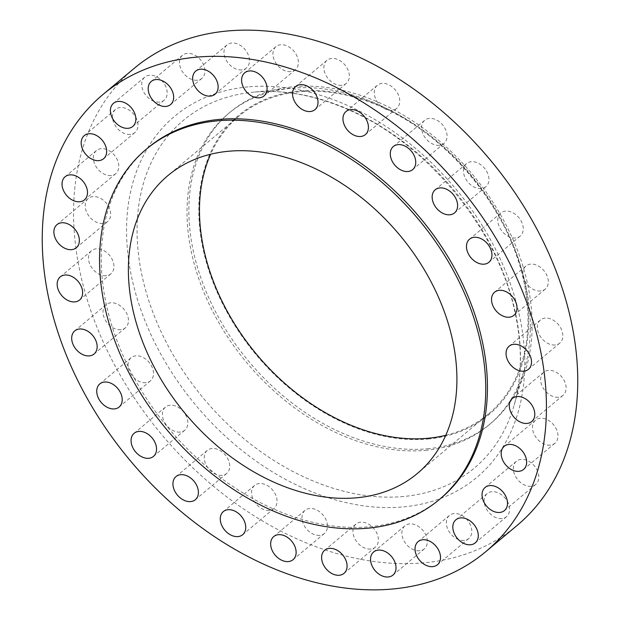 <?xml version="1.0" encoding="UTF-8"?>
<svg xmlns="http://www.w3.org/2000/svg" width="620" height="620" viewBox="0 0 620 620"><rect width="100%" height="100%" fill="white"/><g stroke="black" fill="none" stroke-linecap="round" stroke-linejoin="round"><path stroke-width="0.46" stroke-dasharray="3.1 2.33" d="M341.574 85.312A15.066 10.819 50.1 0 1 326.322 75.996A15.066 10.819 50.1 0 1 326.942 60.318A15.066 10.819 50.1 0 1 331.638 58.435A15.066 10.819 50.1 0 1 346.89 67.751A15.066 10.819 50.1 0 1 346.27 83.429A15.066 10.819 50.1 0 1 341.574 85.312M391.972 110.29A15.066 10.819 50.1 0 1 376.72 100.975A15.066 10.819 50.1 0 1 377.34 85.297A15.066 10.819 50.1 0 1 382.036 83.413A15.066 10.819 50.1 0 1 397.288 92.729A15.066 10.819 50.1 0 1 396.668 108.407A15.066 10.819 50.1 0 1 391.972 110.29M439.293 145.297A15.066 10.819 50.1 0 1 424.041 135.982A15.066 10.819 50.1 0 1 424.661 120.303A15.066 10.819 50.1 0 1 429.358 118.42A15.066 10.819 50.1 0 1 444.61 127.736A15.066 10.819 50.1 0 1 443.998 143.414A15.066 10.819 50.1 0 1 439.293 145.297M481.167 188.581A15.066 10.819 50.1 0 1 465.914 179.265A15.066 10.819 50.1 0 1 466.535 163.587A15.066 10.819 50.1 0 1 471.231 161.704A15.066 10.819 50.1 0 1 486.483 171.019A15.066 10.819 50.1 0 1 485.871 186.698A15.066 10.819 50.1 0 1 481.167 188.581M515.491 237.972A15.066 10.819 50.1 0 1 500.239 228.656A15.066 10.819 50.1 0 1 500.859 212.978A15.066 10.819 50.1 0 1 505.556 211.095A15.066 10.819 50.1 0 1 520.808 220.41A15.066 10.819 50.1 0 1 520.188 236.088A15.066 10.819 50.1 0 1 515.491 237.972M540.547 290.989A15.066 10.819 50.1 0 1 525.295 281.674A15.066 10.819 50.1 0 1 525.907 265.996A15.066 10.819 50.1 0 1 530.611 264.112A15.066 10.819 50.1 0 1 545.864 273.428A15.066 10.819 50.1 0 1 545.244 289.106A15.066 10.819 50.1 0 1 540.547 290.989M555.078 344.976A15.066 10.819 50.1 0 1 539.818 335.66A15.066 10.819 50.1 0 1 540.439 319.982A15.066 10.819 50.1 0 1 545.135 318.099A15.066 10.819 50.1 0 1 560.395 327.414A15.066 10.819 50.1 0 1 559.775 343.092A15.066 10.819 50.1 0 1 555.078 344.976M558.349 397.226A15.066 10.819 50.1 0 1 543.097 387.911A15.066 10.819 50.1 0 1 543.709 372.233A15.066 10.819 50.1 0 1 548.413 370.349A15.066 10.819 50.1 0 1 563.665 379.665A15.066 10.819 50.1 0 1 563.045 395.343A15.066 10.819 50.1 0 1 558.349 397.226M550.204 445.121A15.066 10.819 50.1 0 1 534.952 435.806A15.066 10.819 50.1 0 1 535.564 420.128A15.066 10.819 50.1 0 1 540.26 418.244A15.066 10.819 50.1 0 1 555.52 427.56A15.066 10.819 50.1 0 1 554.9 443.238A15.066 10.819 50.1 0 1 550.204 445.121M531.046 486.258A15.066 10.819 50.1 0 1 515.793 476.943A15.066 10.819 50.1 0 1 516.413 461.264A15.066 10.819 50.1 0 1 521.11 459.381A15.066 10.819 50.1 0 1 536.362 468.697A15.066 10.819 50.1 0 1 535.75 484.375A15.066 10.819 50.1 0 1 531.046 486.258M501.844 518.568A15.066 10.819 50.1 0 1 486.584 509.253A15.066 10.819 50.1 0 1 487.204 493.574A15.066 10.819 50.1 0 1 491.9 491.699A15.066 10.819 50.1 0 1 507.16 501.014A15.066 10.819 50.1 0 1 506.54 516.685A15.066 10.819 50.1 0 1 501.844 518.568M464.055 540.439A15.066 10.819 50.1 0 1 448.795 531.123A15.066 10.819 50.1 0 1 449.415 515.452A15.066 10.819 50.1 0 1 454.111 513.569A15.066 10.819 50.1 0 1 469.371 522.885A15.066 10.819 50.1 0 1 468.751 538.555A15.066 10.819 50.1 0 1 464.055 540.439M419.57 550.777A15.066 10.819 50.1 0 1 404.318 541.462A15.066 10.819 50.1 0 1 404.93 525.783A15.066 10.819 50.1 0 1 409.626 523.9A15.066 10.819 50.1 0 1 424.886 533.216A15.066 10.819 50.1 0 1 424.266 548.894A15.066 10.819 50.1 0 1 419.57 550.777M370.628 549.049A15.066 10.819 50.1 0 1 355.376 539.733A15.066 10.819 50.1 0 1 355.988 524.063A15.066 10.819 50.1 0 1 360.685 522.179A15.066 10.819 50.1 0 1 375.945 531.495A15.066 10.819 50.1 0 1 375.325 547.165A15.066 10.819 50.1 0 1 370.628 549.049M319.68 535.355A15.066 10.819 50.1 0 1 304.428 526.039A15.066 10.819 50.1 0 1 305.04 510.368A15.066 10.819 50.1 0 1 309.744 508.485A15.066 10.819 50.1 0 1 324.996 517.801A15.066 10.819 50.1 0 1 324.376 533.479A15.066 10.819 50.1 0 1 319.68 535.355M269.281 510.384A15.066 10.819 50.1 0 1 254.029 501.068A15.066 10.819 50.1 0 1 254.642 485.39A15.066 10.819 50.1 0 1 259.346 483.507A15.066 10.819 50.1 0 1 274.598 492.822A15.066 10.819 50.1 0 1 273.978 508.501A15.066 10.819 50.1 0 1 269.281 510.384M221.96 475.37A15.066 10.819 50.1 0 1 206.708 466.054A15.066 10.819 50.1 0 1 207.32 450.384A15.066 10.819 50.1 0 1 212.017 448.5A15.066 10.819 50.1 0 1 227.276 457.816A15.066 10.819 50.1 0 1 226.656 473.494A15.066 10.819 50.1 0 1 221.96 475.37M180.087 432.086A15.066 10.819 50.1 0 1 164.835 422.77A15.066 10.819 50.1 0 1 165.447 407.1A15.066 10.819 50.1 0 1 170.143 405.216A15.066 10.819 50.1 0 1 185.403 414.532A15.066 10.819 50.1 0 1 184.783 430.21A15.066 10.819 50.1 0 1 180.087 432.086M145.762 382.703A15.066 10.819 50.1 0 1 130.51 373.387A15.066 10.819 50.1 0 1 131.122 357.709A15.066 10.819 50.1 0 1 135.827 355.826A15.066 10.819 50.1 0 1 151.078 365.141A15.066 10.819 50.1 0 1 150.458 380.82A15.066 10.819 50.1 0 1 145.762 382.703M120.706 329.685A15.066 10.819 50.1 0 1 105.454 320.37A15.066 10.819 50.1 0 1 106.074 304.691A15.066 10.819 50.1 0 1 110.771 302.808A15.066 10.819 50.1 0 1 126.023 312.124A15.066 10.819 50.1 0 1 125.403 327.802A15.066 10.819 50.1 0 1 120.706 329.685M106.183 275.699A15.066 10.819 50.1 0 1 90.923 266.383A15.066 10.819 50.1 0 1 91.543 250.705A15.066 10.819 50.1 0 1 96.24 248.822A15.066 10.819 50.1 0 1 111.499 258.137A15.066 10.819 50.1 0 1 110.879 273.815A15.066 10.819 50.1 0 1 106.183 275.699M102.904 223.44A15.066 10.819 50.1 0 1 87.653 214.125A15.066 10.819 50.1 0 1 88.273 198.454A15.066 10.819 50.1 0 1 92.969 196.571A15.066 10.819 50.1 0 1 108.221 205.887A15.066 10.819 50.1 0 1 107.601 221.565A15.066 10.819 50.1 0 1 102.904 223.44M111.05 175.553A15.066 10.819 50.1 0 1 95.798 166.238A15.066 10.819 50.1 0 1 96.418 150.559A15.066 10.819 50.1 0 1 101.114 148.676A15.066 10.819 50.1 0 1 116.366 157.992A15.066 10.819 50.1 0 1 115.754 173.67A15.066 10.819 50.1 0 1 111.05 175.553M130.208 134.416A15.066 10.819 50.1 0 1 114.956 125.1A15.066 10.819 50.1 0 1 115.568 109.422A15.066 10.819 50.1 0 1 120.265 107.539A15.066 10.819 50.1 0 1 135.524 116.855A15.066 10.819 50.1 0 1 134.904 132.533A15.066 10.819 50.1 0 1 130.208 134.416M159.417 102.099A15.066 10.819 50.1 0 1 144.158 92.783A15.066 10.819 50.1 0 1 144.778 77.112A15.066 10.819 50.1 0 1 149.474 75.229A15.066 10.819 50.1 0 1 164.734 84.545A15.066 10.819 50.1 0 1 164.114 100.215A15.066 10.819 50.1 0 1 159.417 102.099M197.207 80.228A15.066 10.819 50.1 0 1 181.947 70.913A15.066 10.819 50.1 0 1 182.567 55.234A15.066 10.819 50.1 0 1 187.263 53.359A15.066 10.819 50.1 0 1 202.523 62.674A15.066 10.819 50.1 0 1 201.903 78.345A15.066 10.819 50.1 0 1 197.207 80.228M290.625 71.618A15.066 10.819 50.1 0 1 275.373 62.302A15.066 10.819 50.1 0 1 275.993 46.624A15.066 10.819 50.1 0 1 280.69 44.748A15.066 10.819 50.1 0 1 295.942 54.064A15.066 10.819 50.1 0 1 295.329 69.735A15.066 10.819 50.1 0 1 290.625 71.618M241.684 69.897A15.066 10.819 50.1 0 1 226.432 60.582A15.066 10.819 50.1 0 1 227.052 44.904A15.066 10.819 50.1 0 1 231.748 43.02A15.066 10.819 50.1 0 1 247 52.336A15.066 10.819 50.1 0 1 246.388 68.014A15.066 10.819 50.1 0 1 241.684 69.897M428.094 438.991A195.06 140.074 -129.9 0 0 515.631 251.03A195.06 140.074 -129.9 0 0 299.398 91.062A195.06 140.074 -129.9 0 0 211.862 279.031A195.06 140.074 -129.9 0 0 428.094 438.991M427.467 448.779A202.988 145.77 -129.9 0 0 490.761 423.429A202.988 145.77 -129.9 0 0 499.085 212.226A202.988 145.77 -129.9 0 0 293.531 86.707A202.988 145.77 -129.9 0 0 230.237 112.065A202.988 145.77 -129.9 0 0 221.913 323.268A202.988 145.77 -129.9 0 0 427.467 448.779M425.638 450.314A202.988 145.77 -129.9 0 0 488.932 424.956A202.988 145.77 -129.9 0 0 524.667 368.497A202.988 145.77 -129.9 0 0 471.045 176.436A202.988 145.77 -129.9 0 0 291.702 88.242A202.988 145.77 -129.9 0 0 290.284 88.381A202.988 145.77 -129.9 0 0 228.408 113.6A202.988 145.77 -129.9 0 0 220.077 324.803A202.988 145.77 -129.9 0 0 425.638 450.314M134.339 68.246A298.142 214.101 -129.9 0 0 122.109 378.448A298.142 214.101 -129.9 0 0 424.018 562.797A298.142 214.101 -129.9 0 0 516.979 525.551M147.8 147.963A228.362 163.99 -129.9 0 0 138.43 385.562A228.362 163.99 -129.9 0 0 369.683 526.768A228.362 163.99 -129.9 0 0 440.882 498.24M445.78 435.302A194.269 139.508 -129.9 0 0 488.413 414.021A194.269 139.508 -129.9 0 0 496.38 211.893A194.269 139.508 -129.9 0 0 299.654 91.768A194.269 139.508 -129.9 0 0 239.08 116.041A194.269 139.508 -129.9 0 0 210.614 154.248M403.55 496.488A226.695 162.797 50.1 0 1 152.574 311.48A226.695 162.797 50.1 0 1 252.387 92.279A226.695 162.797 50.1 0 1 253.968 92.124A226.695 162.797 50.1 0 1 454.266 190.619A226.695 162.797 50.1 0 1 514.15 405.116A226.695 162.797 50.1 0 1 403.55 496.488M247.977 86.901A235.46 169.09 -129.9 0 0 142.313 313.798A235.46 169.09 -129.9 0 0 403.341 506.896A235.46 169.09 -129.9 0 0 508.997 280A235.46 169.09 -129.9 0 0 247.977 86.901M326.942 60.318L295.624 86.521M377.34 85.297L346.022 111.499M424.661 120.303L393.344 146.506M466.535 163.587L435.217 189.79M500.859 212.978L469.542 239.181M525.907 265.996L494.597 292.198M540.439 319.982L509.121 346.185M543.709 372.233L512.399 398.435M535.564 420.128L504.246 446.33M516.413 461.264L485.096 487.467M487.204 493.574L455.886 519.785M449.415 515.452L418.097 541.655M404.93 525.783L373.612 551.986M355.988 524.063L324.671 550.265M305.04 510.368L273.73 536.571M254.642 485.39L223.332 511.593M207.32 450.384L176.002 476.586M165.447 407.1L134.129 433.303M131.122 357.709L99.812 383.912M106.074 304.691L74.757 330.894M91.543 250.705L60.225 276.908M88.273 198.454L56.955 224.657M96.418 150.559L65.1 176.762M115.568 109.422L84.25 135.625M144.778 77.112L113.46 103.315M182.567 55.234L151.249 81.445M275.993 46.624L244.675 72.835M227.052 44.904L195.734 71.106M290.284 88.381L253.929 92.124C283.65 89.489 314.851 95.232 347.533 109.36C425.367 142.282 495.396 225.959 514.104 308.38C522.396 343.705 522.412 375.945 514.15 405.116L524.667 368.497M490.761 423.429L488.932 424.956M239.08 116.041L167.981 175.53M488.413 414.021L417.314 473.51M230.237 112.065L228.408 113.6M246.388 68.014L215.07 94.217M295.329 69.735L264.012 95.937M201.903 78.345L170.585 104.548M164.114 100.215L132.796 126.426M134.904 132.533L103.587 158.736M115.754 173.67L84.436 199.873M107.601 221.565L76.291 247.767M110.879 273.815L79.561 300.018M125.403 327.802L94.093 354.005M150.458 380.82L119.141 407.022M184.783 430.21L153.466 456.413M226.656 473.494L195.339 499.697M273.978 508.501L242.66 534.704M324.376 533.479L293.058 559.682M375.325 547.165L344.007 573.376M424.266 548.894L392.948 575.096M468.751 538.555L437.433 564.766M506.54 516.685L475.222 542.888M535.75 484.375L504.432 510.578M554.9 443.238L523.582 469.441M563.045 395.343L531.728 421.546M559.775 343.092L528.457 369.295M545.244 289.106L513.926 315.309M520.188 236.088L488.878 262.291M485.871 186.698L454.553 212.9M443.998 143.414L412.68 169.617M396.668 108.407L365.358 134.61M346.27 83.429L314.96 109.632"/><path stroke-width="0.93" d="M300.32 84.645A15.066 10.819 -129.9 0 0 295.624 86.521A15.066 10.819 -129.9 0 0 295.004 102.199A15.066 10.819 -129.9 0 0 310.256 111.515A15.066 10.819 -129.9 0 0 314.96 109.632A15.066 10.819 -129.9 0 0 315.572 93.961A15.066 10.819 -129.9 0 0 300.32 84.645M350.719 109.616A15.066 10.819 -129.9 0 0 346.022 111.499A15.066 10.819 -129.9 0 0 345.402 127.177A15.066 10.819 -129.9 0 0 360.654 136.493A15.066 10.819 -129.9 0 0 365.358 134.61A15.066 10.819 -129.9 0 0 365.971 118.932A15.066 10.819 -129.9 0 0 350.719 109.616M398.04 144.631A15.066 10.819 -129.9 0 0 393.344 146.506A15.066 10.819 -129.9 0 0 392.724 162.184A15.066 10.819 -129.9 0 0 407.983 171.5A15.066 10.819 -129.9 0 0 412.68 169.617A15.066 10.819 -129.9 0 0 413.292 153.946A15.066 10.819 -129.9 0 0 398.04 144.631M439.913 187.914A15.066 10.819 -129.9 0 0 435.217 189.79A15.066 10.819 -129.9 0 0 434.597 205.468A15.066 10.819 -129.9 0 0 449.857 214.784A15.066 10.819 -129.9 0 0 454.553 212.9A15.066 10.819 -129.9 0 0 455.165 197.23A15.066 10.819 -129.9 0 0 439.913 187.914M474.238 237.297A15.066 10.819 -129.9 0 0 469.542 239.181A15.066 10.819 -129.9 0 0 468.921 254.859A15.066 10.819 -129.9 0 0 484.174 264.174A15.066 10.819 -129.9 0 0 488.878 262.291A15.066 10.819 -129.9 0 0 489.49 246.613A15.066 10.819 -129.9 0 0 474.238 237.297M499.294 290.315A15.066 10.819 -129.9 0 0 494.597 292.198A15.066 10.819 -129.9 0 0 493.977 307.877A15.066 10.819 -129.9 0 0 509.229 317.192A15.066 10.819 -129.9 0 0 513.926 315.309A15.066 10.819 -129.9 0 0 514.546 299.631A15.066 10.819 -129.9 0 0 499.294 290.315M513.817 344.301A15.066 10.819 -129.9 0 0 509.121 346.185A15.066 10.819 -129.9 0 0 508.501 361.863A15.066 10.819 -129.9 0 0 523.761 371.178A15.066 10.819 -129.9 0 0 528.457 369.295A15.066 10.819 -129.9 0 0 529.077 353.617A15.066 10.819 -129.9 0 0 513.817 344.301M517.096 396.56A15.066 10.819 -129.9 0 0 512.399 398.435A15.066 10.819 -129.9 0 0 511.779 414.114A15.066 10.819 -129.9 0 0 527.031 423.429A15.066 10.819 -129.9 0 0 531.728 421.546A15.066 10.819 -129.9 0 0 532.347 405.875A15.066 10.819 -129.9 0 0 517.096 396.56M508.95 444.447A15.066 10.819 -129.9 0 0 504.246 446.33A15.066 10.819 -129.9 0 0 503.634 462.009A15.066 10.819 -129.9 0 0 518.886 471.324A15.066 10.819 -129.9 0 0 523.582 469.441A15.066 10.819 -129.9 0 0 524.202 453.762A15.066 10.819 -129.9 0 0 508.95 444.447M489.792 485.584A15.066 10.819 -129.9 0 0 485.096 487.467A15.066 10.819 -129.9 0 0 484.476 503.146A15.066 10.819 -129.9 0 0 499.736 512.461A15.066 10.819 -129.9 0 0 504.432 510.578A15.066 10.819 -129.9 0 0 505.044 494.9A15.066 10.819 -129.9 0 0 489.792 485.584M460.582 517.902A15.066 10.819 -129.9 0 0 455.886 519.785A15.066 10.819 -129.9 0 0 455.266 535.455A15.066 10.819 -129.9 0 0 470.526 544.771A15.066 10.819 -129.9 0 0 475.222 542.888A15.066 10.819 -129.9 0 0 475.842 527.217A15.066 10.819 -129.9 0 0 460.582 517.902M422.793 539.772A15.066 10.819 -129.9 0 0 418.097 541.655A15.066 10.819 -129.9 0 0 417.477 557.326A15.066 10.819 -129.9 0 0 432.737 566.641A15.066 10.819 -129.9 0 0 437.433 564.766A15.066 10.819 -129.9 0 0 438.053 549.087A15.066 10.819 -129.9 0 0 422.793 539.772M378.316 550.103A15.066 10.819 -129.9 0 0 373.612 551.986A15.066 10.819 -129.9 0 0 373 567.664A15.066 10.819 -129.9 0 0 388.252 576.98A15.066 10.819 -129.9 0 0 392.948 575.096A15.066 10.819 -129.9 0 0 393.568 559.418A15.066 10.819 -129.9 0 0 378.316 550.103M329.375 548.382A15.066 10.819 -129.9 0 0 324.671 550.265A15.066 10.819 -129.9 0 0 324.058 565.936A15.066 10.819 -129.9 0 0 339.31 575.251A15.066 10.819 -129.9 0 0 344.007 573.376A15.066 10.819 -129.9 0 0 344.627 557.698A15.066 10.819 -129.9 0 0 329.375 548.382M278.426 534.688A15.066 10.819 -129.9 0 0 273.73 536.571A15.066 10.819 -129.9 0 0 273.11 552.25A15.066 10.819 -129.9 0 0 288.362 561.565A15.066 10.819 -129.9 0 0 293.058 559.682A15.066 10.819 -129.9 0 0 293.678 544.004A15.066 10.819 -129.9 0 0 278.426 534.688M228.028 509.71A15.066 10.819 -129.9 0 0 223.332 511.593A15.066 10.819 -129.9 0 0 222.712 527.271A15.066 10.819 -129.9 0 0 237.964 536.587A15.066 10.819 -129.9 0 0 242.66 534.704A15.066 10.819 -129.9 0 0 243.28 519.025A15.066 10.819 -129.9 0 0 228.028 509.71M180.707 474.703A15.066 10.819 -129.9 0 0 176.002 476.586A15.066 10.819 -129.9 0 0 175.39 492.264A15.066 10.819 -129.9 0 0 190.642 501.58A15.066 10.819 -129.9 0 0 195.339 499.697A15.066 10.819 -129.9 0 0 195.959 484.018A15.066 10.819 -129.9 0 0 180.707 474.703M138.833 431.419A15.066 10.819 -129.9 0 0 134.129 433.303A15.066 10.819 -129.9 0 0 133.517 448.981A15.066 10.819 -129.9 0 0 148.769 458.296A15.066 10.819 -129.9 0 0 153.466 456.413A15.066 10.819 -129.9 0 0 154.085 440.735A15.066 10.819 -129.9 0 0 138.833 431.419M104.509 382.029A15.066 10.819 -129.9 0 0 99.812 383.912A15.066 10.819 -129.9 0 0 99.192 399.59A15.066 10.819 -129.9 0 0 114.444 408.906A15.066 10.819 -129.9 0 0 119.141 407.022A15.066 10.819 -129.9 0 0 119.761 391.344A15.066 10.819 -129.9 0 0 104.509 382.029M79.453 329.011A15.066 10.819 -129.9 0 0 74.757 330.894A15.066 10.819 -129.9 0 0 74.136 346.572A15.066 10.819 -129.9 0 0 89.389 355.888A15.066 10.819 -129.9 0 0 94.093 354.005A15.066 10.819 -129.9 0 0 94.705 338.326A15.066 10.819 -129.9 0 0 79.453 329.011M64.922 275.024A15.066 10.819 -129.9 0 0 60.225 276.908A15.066 10.819 -129.9 0 0 59.605 292.586A15.066 10.819 -129.9 0 0 74.865 301.901A15.066 10.819 -129.9 0 0 79.561 300.018A15.066 10.819 -129.9 0 0 80.181 284.34A15.066 10.819 -129.9 0 0 64.922 275.024M61.651 222.774A15.066 10.819 -129.9 0 0 56.955 224.657A15.066 10.819 -129.9 0 0 56.335 240.335A15.066 10.819 -129.9 0 0 71.587 249.651A15.066 10.819 -129.9 0 0 76.291 247.767A15.066 10.819 -129.9 0 0 76.903 232.089A15.066 10.819 -129.9 0 0 61.651 222.774M69.797 174.879A15.066 10.819 -129.9 0 0 65.1 176.762A15.066 10.819 -129.9 0 0 64.48 192.44A15.066 10.819 -129.9 0 0 79.74 201.756A15.066 10.819 -129.9 0 0 84.436 199.873A15.066 10.819 -129.9 0 0 85.049 184.194A15.066 10.819 -129.9 0 0 69.797 174.879M88.955 133.742A15.066 10.819 -129.9 0 0 84.25 135.625A15.066 10.819 -129.9 0 0 83.638 151.303A15.066 10.819 -129.9 0 0 98.89 160.619A15.066 10.819 -129.9 0 0 103.587 158.736A15.066 10.819 -129.9 0 0 104.207 143.057A15.066 10.819 -129.9 0 0 88.955 133.742M118.157 101.432A15.066 10.819 -129.9 0 0 113.46 103.315A15.066 10.819 -129.9 0 0 112.84 118.986A15.066 10.819 -129.9 0 0 128.1 128.301A15.066 10.819 -129.9 0 0 132.796 126.426A15.066 10.819 -129.9 0 0 133.416 110.748A15.066 10.819 -129.9 0 0 118.157 101.432M155.946 79.561A15.066 10.819 -129.9 0 0 151.249 81.445A15.066 10.819 -129.9 0 0 150.629 97.115A15.066 10.819 -129.9 0 0 165.889 106.431A15.066 10.819 -129.9 0 0 170.585 104.548A15.066 10.819 -129.9 0 0 171.205 88.877A15.066 10.819 -129.9 0 0 155.946 79.561M249.372 70.951A15.066 10.819 -129.9 0 0 244.675 72.835A15.066 10.819 -129.9 0 0 244.055 88.505A15.066 10.819 -129.9 0 0 259.315 97.82A15.066 10.819 -129.9 0 0 264.012 95.937A15.066 10.819 -129.9 0 0 264.624 80.267A15.066 10.819 -129.9 0 0 249.372 70.951M200.431 69.223A15.066 10.819 -129.9 0 0 195.734 71.106A15.066 10.819 -129.9 0 0 195.114 86.785A15.066 10.819 -129.9 0 0 210.374 96.1A15.066 10.819 -129.9 0 0 215.07 94.217A15.066 10.819 -129.9 0 0 215.683 78.538A15.066 10.819 -129.9 0 0 200.431 69.223M485.661 551.754L516.979 525.551A298.142 214.101 -129.9 0 0 529.209 215.349A298.142 214.101 -129.9 0 0 227.3 31A298.142 214.101 -129.9 0 0 134.339 68.246L103.021 94.449A298.142 214.101 -129.9 0 0 90.791 404.651A298.142 214.101 -129.9 0 0 392.7 589A298.142 214.101 -129.9 0 0 485.661 551.754A298.142 214.101 -129.9 0 0 497.891 241.552A298.142 214.101 -129.9 0 0 195.982 57.203A298.142 214.101 -129.9 0 0 103.021 94.449M439.193 499.658L440.882 498.24A228.362 163.99 -129.9 0 0 450.252 260.64A228.362 163.99 -129.9 0 0 218.999 119.435A228.362 163.99 -129.9 0 0 147.8 147.963L146.103 149.381A228.362 163.99 -129.9 0 0 136.733 386.981A228.362 163.99 -129.9 0 0 367.986 528.186A228.362 163.99 -129.9 0 0 439.193 499.658A228.362 163.99 -129.9 0 0 448.562 262.058A228.362 163.99 -129.9 0 0 217.31 120.853A228.362 163.99 -129.9 0 0 146.103 149.381M228.555 151.257A194.269 139.508 -129.9 0 0 167.981 175.53A194.269 139.508 -129.9 0 0 160.014 377.658A194.269 139.508 -129.9 0 0 356.74 497.775A194.269 139.508 -129.9 0 0 417.314 473.51A194.269 139.508 -129.9 0 0 425.281 271.382A194.269 139.508 -129.9 0 0 228.555 151.257M210.614 154.248A194.269 139.508 -129.9 0 0 249.349 345.301A194.269 139.508 -129.9 0 0 427.839 438.286A194.269 139.508 -129.9 0 0 445.78 435.302"/></g></svg>

